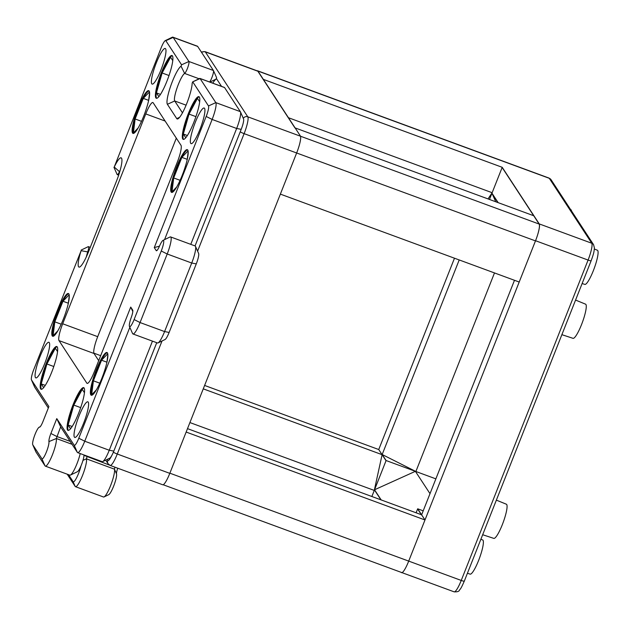 <?xml version="1.0" encoding="UTF-8"?>
<svg xmlns="http://www.w3.org/2000/svg" width="629" height="629" viewBox="0 0 629 629"><rect width="100%" height="100%" fill="white"/><g stroke="black" fill="none" stroke-linecap="round" stroke-linejoin="round"><path stroke-width="0.94" d="M482.671 534.729L493.812 538.385A18.202 3.294 -69.8 0 0 502.304 524.704A18.202 3.294 -69.8 0 0 506.384 504.23L496.367 500.134M582.132 283.522L584.828 284.402A18.202 3.294 -69.8 0 0 593.32 270.722A18.202 3.294 -69.8 0 0 597.401 250.248L594.358 248.998M467.418 573.255L470.115 574.135A18.202 3.294 -69.8 0 0 478.606 560.455A18.202 3.294 -69.8 0 0 482.687 539.981L480.886 539.242M571.517 210.974A18.202 3.294 -69.8 0 0 570.873 209.701L570.613 209.591M561.878 334.675L573.019 338.331A18.202 3.294 -69.8 0 0 581.51 324.643A18.202 3.294 -69.8 0 0 585.591 304.177L575.574 300.072M488.033 198.921L492.153 192.71L288.216 117.639M257.159 70.825A15.175 2.744 110.2 0 1 257.623 70.802A15.175 2.744 110.2 0 1 257.914 71.053L549.282 178.306A3.798 3.695 146.8 0 1 551.075 179.729L548.991 178.054A15.175 2.744 110.2 0 1 549.282 178.306L591.763 243.242L539.234 223.9A15.175 2.744 110.2 0 1 535.546 240.726L424.992 519.971L421.627 514.829L514.483 280.298L421.627 514.821L187.505 428.648M551.075 179.729L593.556 244.657A3.798 3.695 -33.2 0 0 591.763 243.242A15.175 2.744 110.2 0 1 588.084 260.068L461.238 580.441L169.869 473.181A15.175 2.744 110.2 0 1 169.799 473.354A15.175 2.744 -69.8 0 0 169.869 473.181L296.715 152.816A15.175 2.744 -69.8 0 0 300.395 135.99L257.914 71.053M204.606 385.443L378.737 449.538L454.484 258.212L378.737 449.538L382.102 454.681L380.553 461.733M539.234 223.9L502.209 167.306L492.153 192.71M421.627 514.821L417.68 508.798L416.099 512.792L417.617 508.971L421.556 514.994M381.182 499.937L374.53 489.779L386.112 460.538L382.173 454.515L459.201 259.95L382.102 454.688L386.041 460.711L374.467 489.952L380.946 499.851M497.909 202.562L491.894 193.362L489.48 199.456L491.964 193.189L498.152 202.648M374.53 489.779L415.384 471.318L430 493.655M386.112 460.538L415.384 471.318M423.207 510.834L417.68 508.798M495.754 201.767L491.964 193.189M494.488 272.939L415.879 471.498L382.173 454.515M502.209 167.306L263.37 79.388M424.992 519.971L186.153 432.052L169.869 473.181M435.866 478.858L415.879 471.498M149.049 90.891A22.77 4.12 -69.8 0 0 137.869 110.421A22.77 4.12 -69.8 0 0 133.254 133.285A22.77 4.12 -69.8 0 0 133.379 133.442M132.554 133.026A22.77 4.12 110.2 0 1 137.531 109.194A22.77 4.12 110.2 0 1 148.727 90.678A22.77 4.12 110.2 0 1 144.725 113.464A22.77 4.12 110.2 0 1 133.002 133.403A22.77 4.12 110.2 0 1 132.554 133.026M149.498 91.936L143.278 98.383L135.125 118.983L133.411 132.892L138.121 128.009M148.633 100.554L149.6 92.691M57.129 346.752A22.77 4.12 -69.8 0 0 45.948 366.275A22.77 4.12 -69.8 0 0 41.333 389.139A22.77 4.12 -69.8 0 0 41.459 389.304M40.633 388.879A22.77 4.12 110.2 0 1 45.61 365.056A22.77 4.12 110.2 0 1 56.807 346.532A22.77 4.12 110.2 0 1 52.805 369.317A22.77 4.12 110.2 0 1 41.082 389.265A22.77 4.12 110.2 0 1 40.633 388.879M57.561 351.619L55.344 348.23L46.916 363.979L41.215 383.902L43.653 387.629M46.231 383.8L48.181 380.16M107.315 352.727A22.77 4.12 -69.8 0 0 96.135 372.25A22.77 4.12 -69.8 0 0 91.527 395.114A22.77 4.12 -69.8 0 0 91.653 395.279M90.82 394.863A22.77 4.12 110.2 0 1 95.805 371.031A22.77 4.12 110.2 0 1 106.993 352.507A22.77 4.12 110.2 0 1 102.999 375.293A22.77 4.12 110.2 0 1 91.268 395.24A22.77 4.12 110.2 0 1 90.82 394.863M107.763 353.765L101.544 360.22L93.391 380.812L91.677 394.729L96.386 389.846M106.899 362.39L107.866 354.52M199.236 96.874A22.77 4.12 -69.8 0 0 188.055 116.396A22.77 4.12 -69.8 0 0 183.448 139.261A22.77 4.12 -69.8 0 0 183.574 139.426M182.748 139.001A22.77 4.12 110.2 0 1 187.725 115.178A22.77 4.12 110.2 0 1 198.913 96.654A22.77 4.12 110.2 0 1 194.919 119.439A22.77 4.12 110.2 0 1 183.188 139.379A22.77 4.12 110.2 0 1 182.748 139.001M188.346 133.922L190.296 130.282M199.668 101.741L197.451 98.352L189.022 114.101L183.322 134.024L185.759 137.743M187.631 149.867A22.77 4.12 -69.8 0 0 176.45 169.398A22.77 4.12 -69.8 0 0 171.843 192.262A22.77 4.12 -69.8 0 0 171.969 192.427M171.143 192.002A22.77 4.12 110.2 0 1 176.12 168.171A22.77 4.12 110.2 0 1 187.316 149.655A22.77 4.12 110.2 0 1 183.314 172.44A22.77 4.12 110.2 0 1 171.583 192.38A22.77 4.12 110.2 0 1 171.143 192.002M188.079 150.913L181.86 157.36L173.706 177.96L171.992 191.876L176.702 186.986M187.214 159.538L188.181 151.668M84.027 387.865A22.77 4.12 -69.8 0 0 72.846 407.388A22.77 4.12 -69.8 0 0 68.231 430.252A22.77 4.12 -69.8 0 0 68.357 430.417M67.531 429.992A22.77 4.12 110.2 0 1 72.508 406.169A22.77 4.12 110.2 0 1 83.704 387.645A22.77 4.12 110.2 0 1 79.702 410.43A22.77 4.12 110.2 0 1 67.979 430.378A22.77 4.12 110.2 0 1 67.531 429.992M73.129 424.913L75.079 421.273M84.451 392.732L82.234 389.343L73.813 405.092L68.113 425.015L70.55 428.742M68.734 293.751A22.77 4.12 -69.8 0 0 57.553 313.273A22.77 4.12 -69.8 0 0 52.938 336.138A22.77 4.12 -69.8 0 0 53.064 336.303M52.238 335.878A22.77 4.12 110.2 0 1 57.215 312.055A22.77 4.12 110.2 0 1 68.412 293.531A22.77 4.12 110.2 0 1 64.41 316.316A22.77 4.12 110.2 0 1 52.687 336.263A22.77 4.12 110.2 0 1 52.238 335.878M68.317 303.414L69.284 295.544M69.182 294.789L62.963 301.244L54.809 321.836L53.095 335.752L57.805 330.862M172.338 55.753A22.77 4.12 -69.8 0 0 161.158 75.283A22.77 4.12 -69.8 0 0 156.55 98.148A22.77 4.12 -69.8 0 0 156.676 98.313M155.85 97.888A22.77 4.12 110.2 0 1 160.827 74.057A22.77 4.12 110.2 0 1 172.024 55.541A22.77 4.12 110.2 0 1 168.022 78.326A22.77 4.12 110.2 0 1 156.291 98.266A22.77 4.12 110.2 0 1 155.85 97.888M172.771 60.628L170.553 57.239L162.125 72.988L156.432 92.911L158.862 96.63M161.449 92.809L163.398 89.169M148.656 100.365L143.278 98.383M141.517 121.334L135.125 118.983M195.91 116.64L189.022 114.101M187.371 135.518L183.322 134.024M187.238 159.341L181.86 157.36M180.098 180.311L173.706 177.96M72.162 426.509L68.113 425.015M80.701 407.631L73.813 405.092M61.194 324.187L54.809 321.836M169.012 75.519L162.125 72.988M152.454 341.13L109.257 450.246A15.175 2.744 110.2 0 1 102.716 461.584A15.175 2.744 110.2 0 1 102.157 461.655L77.642 452.628A15.175 2.744 -69.8 0 0 84.742 441.22L129.833 327.324M102.716 461.584L109.729 458.203A9.482 1.714 -69.8 0 0 113.81 451.111L156.731 342.703M195.053 245.923L241.206 129.346A9.482 1.714 -69.8 0 0 243.565 118.928A9.482 1.714 -69.8 0 0 243.509 118.826M164.554 239.625L212.138 119.447A15.175 2.744 -69.8 0 0 215.818 102.621L200.069 78.539A6.447 1.164 -69.8 0 0 199.943 78.428L224.451 87.455A6.447 1.164 110.2 0 1 224.577 87.565L240.333 111.647A15.175 2.744 110.2 0 1 240.427 111.813A15.175 2.744 110.2 0 1 236.653 128.473L190.776 244.351M158.044 342.915L165.05 339.526A9.482 1.714 -69.8 0 0 169.13 332.442L196.272 263.889A9.482 1.714 -69.8 0 0 198.63 253.479L195.493 246.364A15.175 2.744 110.2 0 1 191.719 263.024L164.578 331.569A15.175 2.744 110.2 0 1 158.044 342.915A15.175 2.744 110.2 0 1 157.478 342.978L132.963 333.96A15.175 2.744 -69.8 0 0 140.063 322.551L167.204 253.998A15.175 2.744 -69.8 0 0 170.593 236.921A15.175 2.744 -69.8 0 0 170.027 236.991L163.021 240.372A9.482 1.714 110.2 0 1 161.252 251.002L134.111 319.556A9.482 1.714 110.2 0 1 129.44 326.42A9.482 1.714 110.2 0 1 131.272 317.393A7.587 1.376 -69.8 0 0 132.735 310.168A7.587 1.376 -69.8 0 0 132.695 310.081L130.722 307.07L132.805 311.512M170.593 236.921L195.108 245.947A15.175 2.744 110.2 0 1 195.493 246.364M212.775 83.154A20.568 3.719 110.2 0 1 216.101 79.097L216.604 77.697L213.498 70.668M182.473 112.843L174.713 100.978A14.876 2.689 110.2 0 1 177.409 86.92A14.876 2.689 110.2 0 1 184.619 73.436A6.447 1.164 -69.8 0 0 187.741 67.586A6.447 1.164 -69.8 0 0 188.912 61.493L173.156 37.41A15.175 2.744 -69.8 0 0 172.865 37.158L197.372 46.176A15.175 2.744 110.2 0 1 197.671 46.428L213.428 70.519A6.447 1.164 110.2 0 1 213.467 70.582A6.447 1.164 110.2 0 1 212.492 75.944A6.447 1.164 110.2 0 1 209.622 81.998M80.205 453.572A15.175 2.744 110.2 0 1 70.424 475.092L77.43 471.711A9.482 1.714 -69.8 0 0 81.566 464.485A9.482 1.714 -69.8 0 0 84.003 454.971M70.424 475.092A15.175 2.744 110.2 0 1 69.858 475.162L45.343 466.136A15.175 2.744 -69.8 0 0 52.38 454.893A15.175 2.744 -69.8 0 0 56.351 438.515L60.651 426.855L77.343 452.377A15.175 2.744 -69.8 0 0 77.642 452.628M130.722 307.07L78.79 438.224A9.482 1.714 110.2 0 1 74.167 445.198L56.775 418.615L50.886 433.491A7.587 1.376 -69.8 0 0 48.936 441.597A9.482 1.714 110.2 0 1 46.224 452.408A9.482 1.714 110.2 0 1 41.876 458.706L32.787 444.813A9.482 1.714 110.2 0 1 32.732 444.711L35.869 451.826A15.175 2.744 -69.8 0 0 35.955 451.992L45.052 465.885A15.175 2.744 -69.8 0 0 45.343 466.136M129.44 326.42L132.577 333.543A15.175 2.744 -69.8 0 0 132.963 333.96M176.309 138.152L97.707 336.672A15.175 2.744 -69.8 0 0 94.028 353.498L59 340.603L86.826 383.14A15.175 2.744 110.2 0 0 87.124 383.391A15.175 2.744 110.2 0 0 94.224 371.983L177.307 162.133A15.175 2.744 -69.8 0 0 180.995 145.307L153.169 102.779A15.175 2.744 110.2 0 0 152.871 102.519A15.175 2.744 110.2 0 0 145.771 113.928L62.688 323.778A15.175 2.744 -69.8 0 0 59 340.603M98.706 360.653L94.028 353.498M32.732 444.711A9.482 1.714 110.2 0 1 34.634 435.472A9.482 1.714 110.2 0 1 39.171 427.209A9.482 1.714 110.2 0 1 39.485 427.154A7.587 1.376 -69.8 0 0 39.737 427.115A7.587 1.376 -69.8 0 0 43 421.446L48.897 406.562L31.505 379.979A9.482 1.714 110.2 0 1 31.45 379.877A9.482 1.714 110.2 0 1 33.809 369.459L81.133 250.672A20.568 3.719 -69.8 0 0 79.718 266.995A20.568 3.719 -69.8 0 0 88.579 251.631L116.546 180.979A20.568 3.719 -69.8 0 0 121.656 158.406A20.568 3.719 -69.8 0 0 114.242 167.031L161.205 47.694A9.482 1.714 110.2 0 1 165.293 40.602A9.482 1.714 110.2 0 1 165.828 40.72L181.584 64.803L181.073 66.21A20.568 3.719 -69.8 0 0 171.104 84.852A20.568 3.719 -69.8 0 0 167.385 104.288L176.749 118.614A20.568 3.719 -69.8 0 0 177.913 118.857A20.568 3.719 -69.8 0 0 186.648 103.793A20.568 3.719 -69.8 0 0 192.167 83.162L192.733 81.849L208.49 105.939A9.482 1.714 110.2 0 1 206.186 116.451L154.262 247.606L156.236 250.625A7.587 1.376 -69.8 0 0 156.66 250.719A7.587 1.376 -69.8 0 0 159.491 246.12A9.482 1.714 110.2 0 1 163.021 240.372M31.45 379.877L34.595 386.992A15.175 2.744 -69.8 0 0 34.681 387.157L48.323 408.009M56.775 418.615L60.651 426.855M154.262 247.606L159.475 246.143M86.315 256.915A14.876 2.689 110.2 0 1 87.745 251.804A6.447 1.164 -69.8 0 0 88.43 246.654A6.447 1.164 -69.8 0 0 88.186 246.686L81.18 250.067M113.967 167.353L117.112 174.469A6.447 1.164 -69.8 0 0 117.277 174.65A6.447 1.164 -69.8 0 0 119.439 171.764A14.876 2.689 110.2 0 1 120.147 170.349M172.865 37.158A15.175 2.744 -69.8 0 0 172.299 37.221L165.293 40.602M199.943 78.428A6.447 1.164 -69.8 0 0 199.7 78.46L192.694 81.841M151.754 83.775A18.972 3.428 110.2 0 1 155.906 63.922A18.972 3.428 110.2 0 1 165.238 48.488A18.972 3.428 110.2 0 1 161.905 67.476A18.972 3.428 110.2 0 1 152.124 84.089A18.972 3.428 110.2 0 1 151.754 83.775M74.395 437.116A18.972 3.428 110.2 0 1 78.539 417.255A18.972 3.428 110.2 0 1 87.871 401.821A18.972 3.428 110.2 0 1 84.538 420.809A18.972 3.428 110.2 0 1 74.765 437.43A18.972 3.428 110.2 0 1 74.395 437.116M190.713 143.326A18.972 3.428 110.2 0 1 194.856 123.465A18.972 3.428 110.2 0 1 204.189 108.031A18.972 3.428 110.2 0 1 200.855 127.019A18.972 3.428 110.2 0 1 191.082 143.64A18.972 3.428 110.2 0 1 190.713 143.326M35.436 377.565A18.972 3.428 110.2 0 1 39.588 357.712A18.972 3.428 110.2 0 1 48.913 342.278A18.972 3.428 110.2 0 1 45.579 361.266A18.972 3.428 110.2 0 1 35.806 377.887A18.972 3.428 110.2 0 1 35.436 377.565M160.474 94.405L156.432 92.911M68.341 303.217L62.963 301.244M53.803 366.518L46.916 363.979M45.264 385.396L41.215 383.902M106.922 362.194L101.544 360.22M99.783 383.171L93.391 380.812M67.177 474.172L75.189 486.429A15.175 2.744 -69.8 0 0 75.488 486.681A15.175 2.744 -69.8 0 0 82.651 475.123A15.175 2.744 -69.8 0 0 86.44 458.848L87.187 456.143M81.007 465.853A11.385 2.06 110.2 0 1 76.777 477.427A11.385 2.06 110.2 0 1 73.074 481.641L68.514 474.667M114.918 467.174L114.462 469.163A15.175 2.744 110.2 0 1 111.168 484.126A15.175 2.744 110.2 0 1 104.068 496.926A15.175 2.744 110.2 0 1 103.502 496.996L75.488 486.681M104.068 496.926L108.738 494.669A11.385 2.06 -69.8 0 0 114.061 485.069A11.385 2.06 -69.8 0 0 116.53 473.849A5.692 1.03 110.2 0 1 117.772 468.228M375.772 483.583L374.279 490.431L189.911 422.562M203.253 388.848L382.102 454.681L374.279 490.431L371.865 496.509L374.279 490.431M197.6 251.136L244.115 133.647A15.175 2.744 -69.8 0 0 247.795 116.821L205.321 51.892L257.851 71.226A15.175 2.744 -69.8 0 0 257.552 70.975L205.023 51.633L201.319 52.003M105.719 460.137L108.086 463.754L110.169 465.429L162.699 484.762A15.175 2.744 -69.8 0 0 169.799 473.354L117.269 454.02L162.023 340.989M240.247 131.768A3.798 0.495 -158.4 0 0 244.115 133.647L535.483 240.899A15.175 2.744 -69.8 0 0 539.163 224.073A15.175 2.744 110.2 0 1 535.483 240.899L408.638 561.272A15.175 2.744 110.2 0 1 401.247 572.429L401.2 572.359M257.851 71.226L294.875 127.821L533.714 215.739L539.163 224.073L247.795 116.821A3.798 3.695 -33.2 0 0 243.289 118.307M535.483 240.899L519.2 282.028L280.361 194.117L169.799 473.354M93.87 353.16L100.679 355.668M502.139 167.479L539.163 224.073M382.102 454.681L378.737 449.538M461.238 580.441A15.175 2.744 110.2 0 1 454.138 591.842C457.307 592.007 459.091 591.417 459.492 590.081C460.467 588.595 460.483 589.845 464.304 581.125A3.798 0.495 21.6 0 1 461.238 580.441M591.118 260.65A3.798 0.495 -158.4 0 1 591.142 260.752A3.798 0.495 -158.4 0 1 588.084 260.068L535.546 240.726M113.81 451.111L109.257 450.246L84.742 441.22L78.79 438.224M241.206 129.346L236.653 128.473L212.138 119.447L206.186 116.451M161.252 251.002L167.204 253.998L191.719 263.024L196.272 263.889M134.111 319.556L140.063 322.551L164.578 331.569L169.13 332.442M216.101 79.097L209.889 82.092M48.936 441.597L56.351 438.515L72.068 444.302M50.886 433.491L56.838 436.487L70.165 441.393M31.505 379.979L34.681 387.157M77.343 452.377L74.167 445.198M40.036 426.894L39.485 427.154M35.955 451.992L32.787 444.813M45.052 465.885L41.876 458.706M157.289 250.145L156.236 250.625M81.133 250.672L88.406 252.048M114.242 167.031L119.707 171.866M165.828 40.72L173.156 37.41L197.671 46.428M181.584 64.803L188.912 61.493L213.428 70.519M181.073 66.21L184.619 73.436L199.078 78.759M167.385 104.288L174.713 100.978L186.09 105.169M176.749 118.614L179.603 117.324M192.733 81.849L200.069 78.539L224.577 87.565M208.49 105.939L215.818 102.621L240.333 111.647M165.128 121.051L145.771 113.928M97.707 336.672L62.688 323.778M87.517 383.391L86.826 383.14M84.003 455.325L109.493 465.106M83.004 460.326L86.44 458.848L114.462 469.163L116.53 473.849M73.074 481.641L75.189 486.429M111.797 455.482A11.385 2.06 110.2 0 1 107.756 460.389L107.142 459.445M108.086 463.754A3.798 3.695 -33.2 0 1 107.756 460.389M110.169 465.429A15.175 2.744 -69.8 0 0 117.269 454.02A3.798 0.495 21.6 0 1 113.393 452.125M205.023 51.633A15.175 2.744 -69.8 0 1 205.321 51.892A3.798 3.695 146.8 0 0 201.634 52.49M216.415 78.539L221.557 86.385M593.556 244.657L594.397 247.857L594.122 250.743C593.831 251.938 594.067 252.74 591.142 260.752L464.304 581.125M548.991 178.054L257.623 70.802M454.138 591.842L163.163 484.739M243.565 118.928L240.427 111.813M216.604 77.705L213.467 70.582M39.171 427.209L40.225 426.698M88.43 246.654L90.277 247.339M118.669 175.161L117.277 174.65"/></g></svg>
